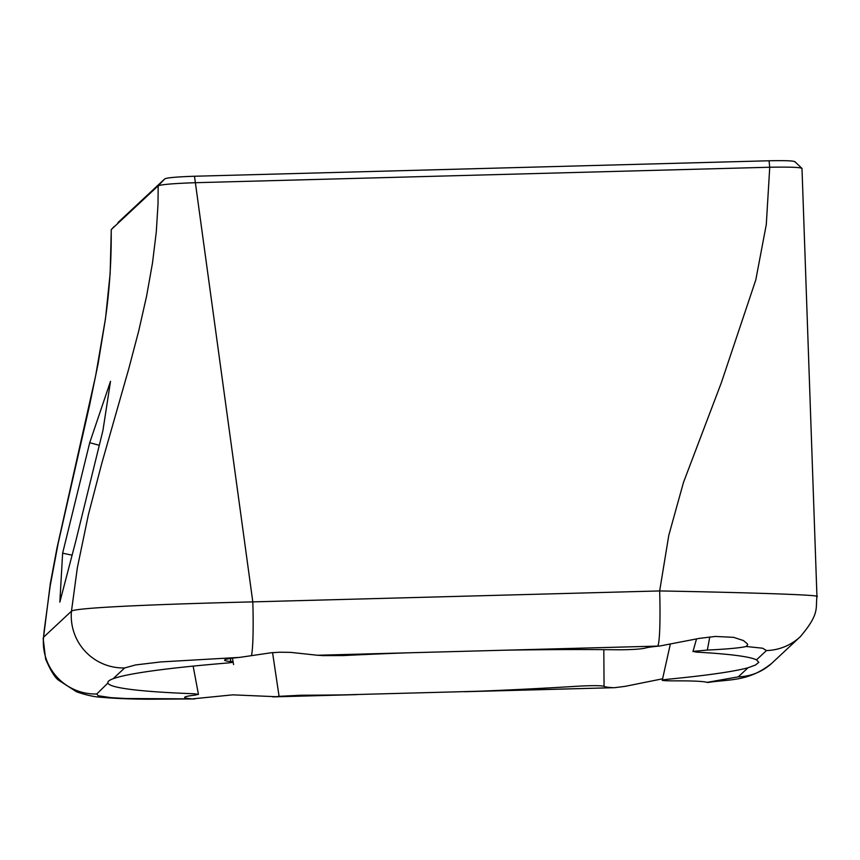 <?xml version="1.0" encoding="UTF-8"?>
<svg xmlns="http://www.w3.org/2000/svg" width="860" height="860" viewBox="0 0 860 860"><rect width="100%" height="100%" fill="white"/><g stroke="black" fill="none" stroke-linecap="round" stroke-linejoin="round"><path stroke-width="1.29" d="M406.5 652.858A325.65 20.447 -1.8 0 0 343.419 655.557L322.715 655.61A51.922 3.257 -1.8 0 0 317.458 655.255L504.852 650.203A325.65 20.447 -1.8 0 1 618.254 649.784C630.971 649.741 639.851 649.214 644.914 648.193A51.922 3.257 -1.8 0 1 659.588 646.043L699.277 638.389L715.402 636.443L733.634 637.346L743.448 640.56L747.361 643.839L747.663 644.817L746.071 646.483A51.922 3.257 -1.8 0 1 707.339 650.063L709.801 636.905M746.071 646.483L762.626 648.214L766.453 650.558L756.488 659.856A325.65 20.447 -1.8 0 0 696.138 652.106L693.311 651.375L707.339 650.063M662.727 678.776L625.08 686.355L614.707 687.678L479.041 691.225A325.65 20.447 -1.8 0 0 579.317 686.119C592.701 685.452 600.946 685.517 604.053 686.312L603.817 649.644M230.405 658.47L230.824 661.512C234.812 661.931 233.49 662.437 226.868 663.049A325.65 20.447 -1.8 0 0 113.058 678.776C108.758 680.346 107.102 681.894 108.081 683.41A325.65 20.447 -1.8 0 0 193.962 693.762L198.434 694.342L194.758 695.159A51.922 3.257 -1.8 0 0 184.642 697.428A51.922 3.257 -1.8 0 0 192.317 698.879L125.775 698.524L110.8 697.632L98.201 695.74L96.75 693.988L107.898 683.034M230.824 661.512A51.922 3.257 -1.8 0 1 224.567 660.168A51.922 3.257 -1.8 0 1 239.779 657.373L271.556 652.708L279.984 652.213L290.68 652.375L317.458 655.255M504.852 650.203L657.685 646.096A51.922 3.709 -91.5 0 0 659.76 628.542A51.922 3.709 -91.5 0 0 659.663 590.938L252.808 601.882C161.529 604.096 75.164 607.547 71.466 611.18L43.548 637.228L44.172 630.606L50.192 585.821L58.147 543.423L89.58 405.286L98.158 363.436L105.533 318.361L110.155 273.405L111.284 229.534L158.175 185.781C161.734 184.459 174.075 183.427 195.188 182.707L769.743 167.238C790.576 166.883 801.294 167.313 801.907 168.538M756.488 659.856L758.821 662.297L755.488 665.027L748.007 667.779A325.65 20.447 -1.8 0 1 666.962 679.336C659.19 680.303 661.641 680.819 674.315 680.873A51.922 3.257 -1.8 0 1 707.049 682.367L707.683 682.517C729.839 679.002 748.727 681.969 772.076 663.017L772.076 663.017A51.922 51.686 47 0 0 772.216 662.877M272.566 652.622L279.07 696.331A51.922 3.257 -1.8 0 1 275.77 696.697L232.791 694.848L192.317 698.879M479.041 691.225L343.312 694.88A325.65 20.447 -1.8 0 1 300.892 695.235L279.07 696.331M794.79 161.83C794.285 160.788 785.707 160.444 769.044 160.777L194.489 176.246C177.601 176.805 167.732 177.654 164.873 178.794L117.949 222.579M794.801 161.626L801.993 168.409L816.946 596.421M96.75 693.988A51.922 51.686 47 0 1 43.548 637.228L50.31 583.607L57.029 547.798L95.632 375.831L105.124 320.705C109.456 291.529 111.488 261.193 111.209 229.684L111.273 229.545M816.57 596.668C825.772 595.066 750.006 592.562 659.663 590.938L668.79 535.318L683.496 482.374L721.368 382.646L755.779 279.973L766.292 224.546L769.743 167.238L769.044 160.777M164.873 178.794L158.175 185.781L158.014 204.078L156.283 231.974L152.5 262.977L146.598 296.109L138.739 330.863L128.742 368.854L101.867 463.046L88.408 514.592L77.325 567.912L71.466 611.18A51.922 51.686 -133 0 0 124.668 667.941L135.579 664.941L160.885 661.92L239.779 657.373M62.629 553.184L59.834 602.129L75.852 540.832L102.953 430.376L110.521 381.292L89.719 442.717L62.629 553.184L71.767 555.098M612.288 687.634A51.922 3.257 -1.8 0 1 604.053 686.312M89.719 442.717L99.04 445.211M613.126 687.678A51.922 3.709 88.5 0 1 612.976 687.721L464.594 691.72M748.007 667.779L738.278 676.852A51.922 51.686 47 0 0 772.076 663.017L800.251 636.722A51.922 51.686 47 0 0 800.251 636.722A51.922 51.686 47 0 0 800.789 636.217M766.453 650.558A51.922 51.686 47 0 0 800.251 636.733C820.246 613.288 815.301 608.128 817 596.388M251.432 655.664A51.922 3.709 -91.5 0 0 252.904 639.496A51.922 3.709 -91.5 0 0 252.808 601.882L194.489 176.246M114.326 226.363L111.284 229.534M113.058 678.776L124.668 667.941M343.312 694.88L275.77 696.697M738.278 676.852L707.049 682.367M657.685 646.096L659.588 646.043M692.966 651.579L696.536 638.872M193.156 666.113L198.434 694.342M670.273 644.366L662.232 680.443M233.587 664.587L232.426 658.19M194.811 698.933L147.135 699.223C128.925 699.04 114.036 698.417 102.49 697.352C95.008 697.073 86.365 695.224 76.561 691.795L58.985 680.486C55.212 678.088 50.761 670.95 45.623 659.082L43.129 638.12M356.771 694.622L272.878 696.88M614.707 687.678L612.976 687.721"/></g></svg>
